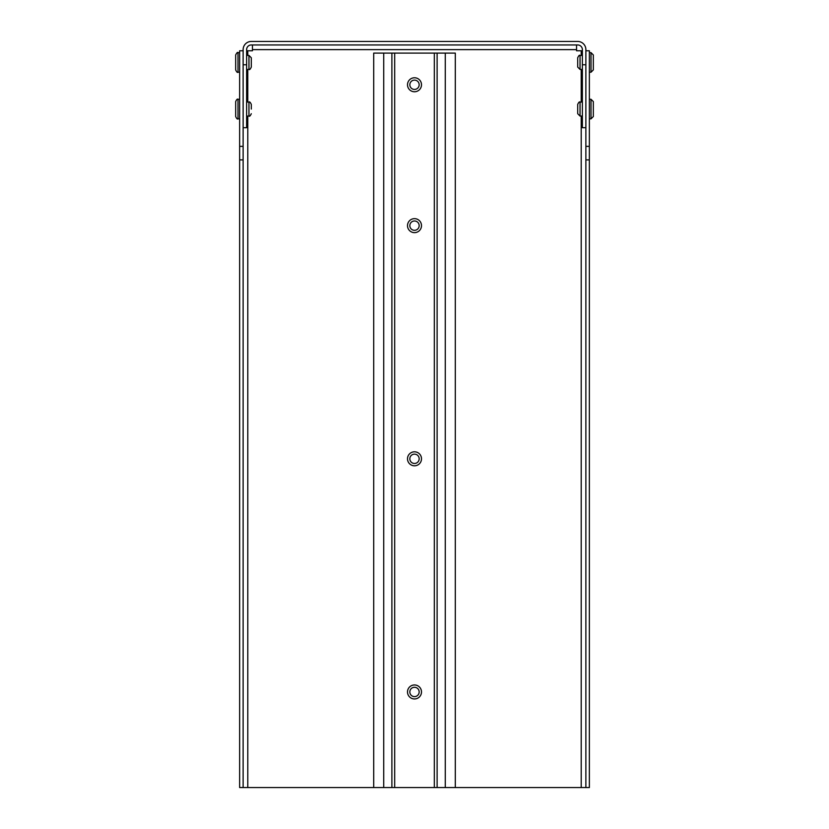 <?xml version="1.0" encoding="UTF-8"?>
<svg xmlns="http://www.w3.org/2000/svg" width="829" height="829" viewBox="0 0 829 829"><rect width="100%" height="100%" fill="white"/><g stroke="black" fill="none" stroke-linecap="round" stroke-linejoin="round"><path stroke-width="1.24" d="M243.125 64.766L243.135 127.718L246.627 127.718L246.627 64.766L243.125 64.766L243.125 49.616A8.166 8.166 0 0 1 251.291 41.45L577.709 41.45A8.166 8.166 0 0 1 585.875 49.616L585.875 787.55L589.367 787.55L589.367 146.37L585.875 146.37M246.627 64.766L246.627 49.616A4.663 4.663 0 0 1 251.291 44.953L577.709 44.953A4.663 4.663 0 0 1 582.372 49.616L582.372 64.766L585.875 64.766M585.875 787.55L455.308 787.55L455.308 53.108L437.121 53.108L437.121 787.55L437.121 53.108L373.703 53.108L373.703 787.55L243.125 787.55L243.125 127.718M243.125 50.776L239.633 50.776L239.633 787.55L243.135 787.55M239.633 146.37L243.135 146.37M585.875 50.776L589.367 50.776L589.367 146.37M246.627 50.776L252.451 50.776L252.451 44.953M576.549 44.953L576.549 50.776L581.212 50.776L581.212 55.439M582.372 50.776L581.212 50.776M582.372 64.766L582.372 127.718L585.875 127.718M373.703 787.55L391.889 787.55L391.889 53.108M391.889 787.55L455.308 787.55M421.495 691.956A6.995 6.995 0 0 0 414.5 684.961A6.995 6.995 0 0 0 407.505 691.956A6.995 6.995 0 0 0 414.5 698.951A6.995 6.995 0 0 0 421.495 691.956A6.995 6.995 0 0 0 414.5 684.961A6.995 6.995 0 0 0 407.505 691.956A6.995 6.995 0 0 0 414.5 698.951A6.995 6.995 0 0 0 421.495 691.956M421.495 458.8A6.995 6.995 0 0 0 414.5 451.805A6.995 6.995 0 0 0 407.505 458.8A6.995 6.995 0 0 0 414.5 465.794A6.995 6.995 0 0 0 421.495 458.8A6.995 6.995 0 0 0 414.5 451.805A6.995 6.995 0 0 0 407.505 458.8A6.995 6.995 0 0 0 414.5 465.794A6.995 6.995 0 0 0 421.495 458.8M421.495 225.643A6.995 6.995 0 0 0 414.5 218.649A6.995 6.995 0 0 0 407.505 225.643A6.995 6.995 0 0 0 414.5 232.638A6.995 6.995 0 0 0 421.495 225.643A6.995 6.995 0 0 0 414.5 218.649A6.995 6.995 0 0 0 407.505 225.643A6.995 6.995 0 0 0 414.5 232.638A6.995 6.995 0 0 0 421.495 225.643M421.495 84.765A6.995 6.995 0 0 0 414.5 77.771A6.995 6.995 0 0 0 407.505 84.765A6.995 6.995 0 0 0 414.5 91.76A6.995 6.995 0 0 0 421.495 84.765A6.995 6.995 0 0 0 414.5 77.771A6.995 6.995 0 0 0 407.505 84.765A6.995 6.995 0 0 0 414.5 91.76A6.995 6.995 0 0 0 421.495 84.765M591.004 72.227L591.004 52.641L593.336 54.973L593.336 69.895L591.004 72.227L589.367 72.227M591.004 118.858L591.004 99.273L593.336 101.604L593.336 116.526L591.004 118.858L589.367 118.858M239.633 62.434L239.633 72.227L238.006 72.227L238.006 52.641L239.633 52.641L239.633 62.434M238.006 72.227C237.446 72.828 236.669 72.05 235.674 69.895L235.674 54.973C236.856 52.693 237.633 51.916 238.006 52.641M239.633 109.065L239.633 118.858L238.006 118.858L238.006 99.273L239.633 99.273L239.633 109.065M238.006 118.858C237.426 119.449 236.648 118.671 235.674 116.526L235.674 101.604C236.648 99.459 237.426 98.682 238.006 99.273M248.959 69.429C249.529 70.019 250.306 69.242 251.291 67.097L251.291 57.771L248.959 55.439L248.959 69.429L246.627 69.429M251.291 109.065L251.291 104.402L251.291 109.065M580.041 55.439C579.502 54.818 578.725 55.595 577.709 57.771L577.709 67.097L580.041 69.429L580.041 55.439L582.372 55.439M580.041 102.071C579.492 101.47 578.715 102.247 577.709 104.402L577.709 113.728L580.041 116.06L580.041 102.071L582.372 102.071M247.788 50.776L247.788 55.439M247.788 69.429L247.788 102.071M247.788 116.06L247.788 787.55M581.212 69.429L581.212 102.071M581.212 116.06L581.212 787.55M576.549 49.616L252.451 49.616M585.875 159.893L589.367 159.893M239.633 159.893L243.135 159.893M383.723 787.55L383.723 53.108M394.687 787.55L394.687 53.108M434.323 787.55L434.323 53.108M445.277 787.55L445.277 53.108M419.163 691.956A4.663 4.663 0 0 0 412.168 687.915A4.663 4.663 0 0 0 412.168 695.997A4.663 4.663 0 0 0 419.163 691.956M419.163 458.8A4.663 4.663 0 0 0 412.168 454.758A4.663 4.663 0 0 0 412.168 462.841A4.663 4.663 0 0 0 419.163 458.8M419.163 225.643A4.663 4.663 0 0 0 412.168 221.602A4.663 4.663 0 0 0 412.168 229.685A4.663 4.663 0 0 0 419.163 225.643M419.163 84.765A4.663 4.663 0 0 0 412.168 80.734A4.663 4.663 0 0 0 412.168 88.807A4.663 4.663 0 0 0 419.163 84.765M246.627 102.071L248.959 102.071L248.959 116.06L246.627 116.06M591.004 52.641L589.367 52.641M591.004 99.273L589.367 99.273M248.959 55.439L246.627 55.439M248.959 102.071C249.539 101.48 250.317 102.257 251.291 104.402M248.959 116.06C249.539 116.651 250.317 115.873 251.291 113.728M580.041 69.429L582.372 69.429M580.041 116.06L582.372 116.06"/></g></svg>
